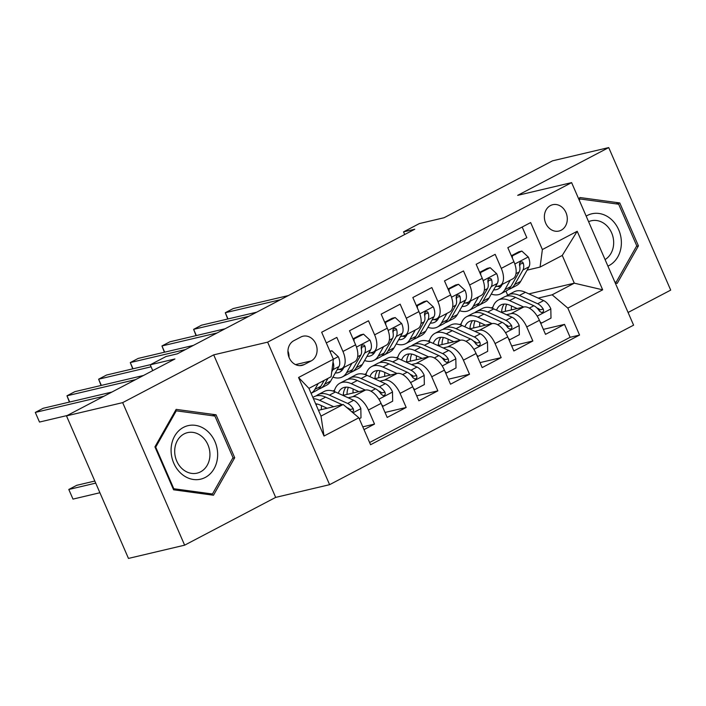 <?xml version="1.0" encoding="UTF-8"?>
<svg xmlns="http://www.w3.org/2000/svg" width="706" height="706" viewBox="0 0 706 706"><rect width="100%" height="100%" fill="white"/><g stroke="black" fill="none" stroke-linecap="round" stroke-linejoin="round"><path stroke-width="1.06" d="M550.468 205.552A13.529 11.34 76.7 0 0 545.191 221.861A13.529 11.34 76.7 0 0 558.94 231.047A13.529 11.34 76.7 0 0 561.191 230.209A13.529 11.34 76.7 0 0 566.477 213.9A13.529 11.34 76.7 0 0 552.727 204.705A13.529 11.34 76.7 0 0 550.468 205.552M628.075 312.476L670.7 290.113L608.722 147.58L552.551 160.827L444.092 217.739L419.373 223.573L403.541 231.877L404.688 234.524M329.605 484.678L633.591 325.166L571.613 182.625L267.636 342.145L329.605 484.678L275.675 497.395L213.697 354.862L122.667 402.632L184.637 545.173L275.675 497.395M184.637 545.173L128.466 558.42L66.488 415.887L174.938 358.975L150.219 364.808L152.752 370.624M122.667 402.632L66.488 415.887M522.175 227.023L526.826 237.71L507.826 247.674L513.942 261.741L501.278 268.386A16.918 9.028 62.3 0 1 500.148 285.48A16.918 9.028 62.3 0 1 498.983 285.912L495.418 286.751M501.278 268.386L495.162 254.328L476.162 264.291L482.277 278.358L469.605 285.003A16.918 9.028 62.3 0 1 468.484 302.097A16.918 9.028 62.3 0 1 467.319 302.53L463.754 303.368M469.605 285.003L463.498 270.936L444.498 280.909L450.613 294.967L437.941 301.621A16.918 9.028 62.3 0 1 436.811 318.715A16.918 9.028 62.3 0 1 435.655 319.147L432.09 319.986M437.941 301.621L431.834 287.554L412.834 297.526L418.94 311.584L406.277 318.23A16.918 9.028 62.3 0 1 405.147 335.332A16.918 9.028 62.3 0 1 403.991 335.765L400.426 336.603M406.277 318.23L400.161 304.171L381.169 314.144L387.276 328.202L374.612 334.847A16.918 9.028 62.3 0 1 373.483 351.95A16.918 9.028 62.3 0 1 372.327 352.382L368.761 353.221M374.612 334.847L368.497 320.789L349.496 330.761L355.612 344.819A16.918 9.028 62.3 0 1 354.483 361.913L341.819 368.567A16.918 9.028 62.3 0 1 340.663 368.991L337.097 369.838M363.996 429.601L374.524 424.077L362.796 426.848M342.895 395.386L365.39 390.083A16.918 9.028 62.3 0 1 381.072 403.373L387.188 417.431L406.188 407.468L385.026 412.454M374.559 378.769L397.054 373.465A16.918 9.028 -117.7 0 1 412.736 386.756L418.852 400.814L437.852 390.85L416.69 395.837M406.232 362.16L428.719 356.848A16.918 9.028 -117.7 0 1 444.401 370.138L450.516 384.205L469.516 374.233L448.354 379.228M437.896 345.543L460.383 340.239A16.918 9.028 -117.7 0 1 476.073 353.521L482.18 367.588L501.181 357.615L480.018 362.61M469.561 328.925L492.047 323.622A16.918 9.028 -117.7 0 1 507.738 336.912L513.853 350.97L532.845 340.998L511.682 345.993M150.219 364.808L166.051 356.504L177.294 353.847L414.775 229.229L403.541 231.877M304.224 364.578L311.187 360.925A13.105 10.987 76.7 0 0 316.306 345.119A13.105 10.987 76.7 0 0 302.989 336.224A13.105 10.987 76.7 0 0 300.8 337.036L293.837 340.689A13.105 10.987 76.7 0 0 288.719 356.495A13.105 10.987 76.7 0 0 302.036 365.39A13.105 10.987 76.7 0 0 304.224 364.578L299.723 365.637M540.09 267.071L542.376 249.545L530.656 222.575L321.662 332.244L333.391 359.204L331.096 376.739L308.937 388.371L320.992 416.108L343.16 404.476L358.851 417.767L370.571 444.727L579.564 335.059L567.836 308.098L552.145 294.808L574.313 283.177L562.258 255.44L540.09 267.071L527.082 270.142M542.376 249.545L577.208 231.268L602.668 289.822L567.836 308.098M358.851 417.767L324.019 436.043L298.559 377.489L333.391 359.204M506.52 314.717L511.047 313.649A16.918 9.028 62.3 0 1 526.738 326.94L532.845 340.998M501.225 312.308L523.711 307.004L511.047 313.649M459.562 324.566L461.247 323.683M474.856 331.335L479.383 330.267A16.918 9.028 62.3 0 1 495.065 343.557L501.181 357.615M427.898 341.183L429.583 340.301M443.191 347.952L447.719 346.884A16.918 9.028 62.3 0 1 463.401 360.175L469.516 374.233M396.234 357.801L397.919 356.918M411.519 364.57L416.055 363.502A16.918 9.028 62.3 0 1 431.737 376.783L437.852 390.85M364.57 374.418L366.255 373.536M379.854 381.187L384.382 380.11A16.918 9.028 62.3 0 1 400.073 393.401L406.188 407.468M332.905 391.036L334.591 390.153M348.19 397.796L352.718 396.728A16.918 9.028 62.3 0 1 368.408 410.018L374.524 424.077M369.609 442.512L570.121 337.291L564.518 324.381L543.346 329.375M523.711 307.004A16.918 9.028 -117.7 0 1 539.402 320.295L545.517 334.353L564.518 324.381M326.304 342.931L336.833 337.406L342.948 351.464A16.918 9.028 62.3 0 1 341.819 368.567M318.468 410.301L343.16 404.476M213.697 354.862L267.636 342.145M608.722 147.58L517.683 195.35L571.613 182.625M528.918 293.881L574.313 283.177L602.668 289.822M507.685 295.187L505.911 291.101M538.184 298.1L552.145 294.808M491.226 307.948L492.912 307.066M373.483 351.95L386.147 345.305A16.918 9.028 -117.7 0 0 387.276 328.202M405.147 335.332L417.82 328.687A16.918 9.028 -117.7 0 0 418.94 311.584M436.811 318.715L449.484 312.07A16.918 9.028 -117.7 0 0 450.613 294.967M468.484 302.097L481.148 295.452A16.918 9.028 -117.7 0 0 482.277 278.358M570.121 337.291L579.564 335.059M500.148 285.48L512.812 278.835A16.918 9.028 -117.7 0 0 513.942 261.741M308.937 388.371L298.559 377.489M320.992 416.108L324.019 436.043M577.208 231.268L562.258 255.44M289.001 357.271A13.105 10.987 76.7 0 0 287.933 350.97M213.477 495.224L234.71 457.726L216.045 414.801L176.156 409.374L154.932 446.872L173.588 489.796L213.477 495.224M615.305 283.115L617.212 283.371L638.436 245.873L619.771 202.949L579.882 197.521L578.867 199.313M212.215 415.71L216.045 414.801M232.715 458.203L234.71 457.726M615.95 203.849L619.771 202.949M636.45 246.341L638.436 245.873M314.85 389.394A32.352 17.271 62.3 0 1 311.09 393.321L316.729 390.374A32.352 17.271 62.3 0 0 320.868 386.235L314.85 389.394L318.212 383.499M330.117 351.694L331.864 350.776L338.377 356.821A11.208 5.983 62.3 0 1 338.977 366.529L330.682 381.081A32.352 17.271 62.3 0 1 326.551 385.22L320.533 388.379A32.352 17.271 -117.7 0 0 324.672 384.24L328.025 378.354M103.958 396.225L35.3 412.419L43.216 408.271L111.875 392.068M318.512 389.156A32.352 17.271 -117.7 0 0 320.533 388.379M324.23 380.34L320.868 386.235M331.741 371.833L332.967 369.679A11.208 5.983 -117.7 0 0 333.338 362.937L333.003 362.16M67.194 415.516L39.492 422.056L35.3 412.419L39.492 422.056M331.864 350.776L329.923 351.235M359.266 418.72L361.004 417.811L360.819 408.447A11.208 5.983 -117.7 0 0 353.662 400.284L335.429 391.989A32.352 17.271 -117.7 0 0 324.125 391.495L318.106 394.654A32.352 17.271 -117.7 0 0 316.323 395.872M321.495 405.659A26.854 14.332 -117.7 0 0 321.389 409.612M333.682 406.709L319.597 400.293A32.352 17.271 -117.7 0 0 313.429 398.705M327.178 408.245L320.224 405.076A26.854 14.332 -117.7 0 0 315.644 403.797M94.816 481.042L76.716 485.313L68.8 489.47L72.992 499.098L99.908 492.744M352.25 412.172L353.644 410.671L353.274 408.774A11.208 5.983 -117.7 0 0 347.643 403.444L329.411 395.139A32.352 17.271 -117.7 0 0 318.106 394.654M312.864 397.399L314.302 396.648A32.352 17.271 62.3 0 1 325.607 397.134L342.216 404.697M316.244 405.182A26.854 14.332 62.3 0 1 316.72 403.947M346.893 407.6L348.279 408.227A5.71 3.045 62.3 0 1 350.044 409.542L353.274 408.774M345.243 406.241A11.208 5.983 62.3 0 1 347.158 407.856M72.992 499.098L68.8 489.47L95.716 483.116M183.481 427.368A27.49 23.024 76.7 0 0 173.782 463.207A27.49 23.024 76.7 0 0 205.252 477.45A27.49 23.024 76.7 0 0 214.951 441.603A27.49 23.024 76.7 0 0 183.481 427.368M184.072 433.934A20.809 17.438 76.7 0 0 175.953 459.015A20.809 17.438 76.7 0 0 197.098 473.144A20.809 17.438 76.7 0 0 200.566 471.846A20.809 17.438 76.7 0 0 208.685 446.766A20.809 17.438 76.7 0 0 187.54 432.637A20.809 17.438 76.7 0 0 184.072 433.934M233.015 457.664L212.453 493.997L173.8 488.737L155.717 447.145L176.279 410.813L214.933 416.072L233.015 457.664M209.523 494.685L212.453 493.997M173.191 488.879L173.8 488.737M155.108 447.295L155.717 447.145M175.194 411.077L176.279 410.813M607.919 266.109A27.49 23.024 76.7 0 0 621.368 243.72A27.49 23.024 76.7 0 0 609.966 218.269A27.49 23.024 76.7 0 0 586.174 216.098M605.068 259.561A20.809 17.438 76.7 0 0 613.664 243.438A20.809 17.438 76.7 0 0 591.275 220.784A20.809 17.438 76.7 0 0 588.601 221.693M579.282 200.257L580.014 198.96L618.659 204.219L636.75 245.812L616.179 282.144L614.802 281.959M615.005 282.418L616.179 282.144M578.92 199.216L580.014 198.96M343.919 367.464L343.257 368.611A26.854 14.332 62.3 0 1 339.824 372.044A26.854 14.332 62.3 0 1 335.324 372.945M351.95 363.246L346.522 372.777A32.352 17.271 62.3 0 1 342.384 376.916A32.352 17.271 62.3 0 1 332.923 377.154M353.229 339.339L363.528 334.167L370.041 340.204A11.208 5.983 62.3 0 1 370.641 349.911L362.354 364.472A32.352 17.271 62.3 0 1 358.216 368.603L352.197 371.762A32.352 17.271 -117.7 0 0 356.336 367.623L364.631 353.062A11.208 5.983 -117.7 0 0 365.002 346.319L364.164 345.049L362.169 345.058L361.278 346.311L361.207 348.314A11.208 5.983 62.3 0 1 360.828 355.056L352.532 369.617A32.352 17.271 62.3 0 1 348.393 373.756L342.384 376.916M354.024 339.145L354.068 341.263M363.528 334.167L360.607 334.856L353.018 338.836M135.623 379.607L66.964 395.801L74.88 391.654L143.539 375.46M350.176 372.539A32.352 17.271 -117.7 0 0 352.197 371.762M338.977 369.388A26.854 14.332 -117.7 0 0 342.481 369.785M365.002 346.319L361.772 347.078A5.71 3.045 62.3 0 1 361.375 348.905L361.348 348.949M69.4 402.093L66.964 395.801L69.673 402.023M375.583 350.847L374.93 351.994A26.854 14.332 62.3 0 1 371.488 355.427A26.854 14.332 62.3 0 1 366.988 356.327M383.614 346.637L378.187 356.159A32.352 17.271 62.3 0 1 374.048 360.298A32.352 17.271 62.3 0 1 364.587 360.545M384.894 322.721L395.192 317.55L401.705 323.595A11.208 5.983 62.3 0 1 402.314 333.294L394.019 347.855A32.352 17.271 62.3 0 1 389.88 351.985L383.861 355.144A32.352 17.271 -117.7 0 0 388 351.006L396.295 336.453A11.208 5.983 -117.7 0 0 396.675 329.702L395.828 328.431L393.833 328.449L392.942 329.702L392.871 331.696A11.208 5.983 62.3 0 1 392.492 338.448L384.196 353A32.352 17.271 62.3 0 1 380.066 357.139L374.048 360.298M385.697 322.536L385.732 324.645M395.192 317.55L392.271 318.238L384.682 322.218M151.093 366.811L98.628 379.193L106.544 375.036L150.484 364.667M381.849 355.921A32.352 17.271 -117.7 0 0 383.861 355.144M370.641 352.771A26.854 14.332 -117.7 0 0 374.145 353.176M396.675 329.702L393.436 330.461A5.71 3.045 62.3 0 1 393.039 332.288L393.013 332.332M101.064 385.476L98.628 379.193L101.337 385.414M407.247 334.229L406.594 335.376A26.854 14.332 62.3 0 1 403.152 338.809A26.854 14.332 62.3 0 1 398.652 339.71M415.278 330.02L409.851 339.542A32.352 17.271 62.3 0 1 405.712 343.681A32.352 17.271 62.3 0 1 396.251 343.928M416.558 306.104L426.856 300.933L433.369 306.978A11.208 5.983 62.3 0 1 433.978 316.676L425.683 331.238A32.352 17.271 62.3 0 1 421.544 335.376L415.525 338.527A32.352 17.271 -117.7 0 0 419.664 334.397L427.96 319.836A11.208 5.983 -117.7 0 0 428.339 313.085L427.492 311.814L425.497 311.831L424.606 313.085L424.535 315.079A11.208 5.983 62.3 0 1 424.156 321.83L415.869 336.391A32.352 17.271 62.3 0 1 411.73 340.521L405.712 343.681M417.361 305.919L417.396 308.028M426.856 300.933L423.935 301.621L416.346 305.601M185.466 349.558L130.292 362.575L138.208 358.419L193.382 345.402M413.513 339.304A32.352 17.271 -117.7 0 0 415.525 338.527M402.305 336.162A26.854 14.332 -117.7 0 0 405.809 336.559M428.339 313.085L425.1 313.852A5.71 3.045 62.3 0 1 424.703 315.67L424.677 315.714M132.737 368.859L130.292 362.575L133.002 368.797M438.911 317.612L438.258 318.768A26.854 14.332 62.3 0 1 434.825 322.201A26.854 14.332 62.3 0 1 430.325 323.092M446.942 313.402L441.515 322.924A32.352 17.271 62.3 0 1 437.376 327.063A32.352 17.271 62.3 0 1 427.915 327.31M448.231 289.486L458.521 284.315L465.042 290.36A11.208 5.983 62.3 0 1 465.642 300.059L457.347 314.62A32.352 17.271 62.3 0 1 453.208 318.759L447.189 321.91A32.352 17.271 -117.7 0 0 451.328 317.779L459.624 303.218A11.208 5.983 -117.7 0 0 460.003 296.467L459.156 295.196L457.161 295.214L456.27 296.467L456.2 298.462A11.208 5.983 62.3 0 1 455.829 305.213L447.533 319.774A32.352 17.271 62.3 0 1 443.394 323.904L437.376 327.063M449.025 289.301L449.06 291.419M458.521 284.315L455.599 285.003L448.01 288.992M217.13 332.941L161.956 345.958L169.881 341.801L225.046 328.784M445.177 322.686A32.352 17.271 -117.7 0 0 447.189 321.91M433.969 319.544A26.854 14.332 -117.7 0 0 437.473 319.942M460.003 296.467L456.764 297.235A5.71 3.045 62.3 0 1 456.367 299.053L456.341 299.097M164.401 352.241L161.956 345.958L164.666 352.179M381.699 404.812L383.173 406.179L392.668 401.193L392.492 391.83A11.208 5.983 -117.7 0 0 385.326 383.676L367.094 375.371A32.352 17.271 -117.7 0 0 355.789 374.877L349.77 378.037A32.352 17.271 -117.7 0 0 347.987 379.254M353.159 389.041A26.854 14.332 -117.7 0 0 353.062 392.995M365.346 390.091L351.261 383.676A32.352 17.271 -117.7 0 0 339.957 383.181A32.352 17.271 -117.7 0 0 334.212 391.477M358.842 391.627L351.888 388.459A26.854 14.332 -117.7 0 0 342.507 388.053A26.854 14.332 -117.7 0 0 338.245 393.268M339.957 383.181L345.975 380.031A32.352 17.271 62.3 0 1 357.271 380.525L375.513 388.821A11.208 5.983 62.3 0 1 381.134 394.151L383.12 395.589L384.496 395.289L385.308 394.054L384.938 392.157A11.208 5.983 -117.7 0 0 379.307 386.826L361.075 378.531A32.352 17.271 -117.7 0 0 349.77 378.037M343.39 393.745A32.352 17.271 -117.7 0 0 343.487 395.245M347.008 394.416A26.854 14.332 62.3 0 1 348.385 387.329M345.869 387.153A26.854 14.332 -117.7 0 0 343.248 395.307M378.557 390.983L379.943 391.609A5.71 3.045 62.3 0 1 381.708 392.924L384.938 392.157M383.173 406.179L382.378 406.365M413.363 388.194L414.837 389.562L424.341 384.576L424.156 375.213A11.208 5.983 -117.7 0 0 416.99 367.058L398.758 358.754A32.352 17.271 -117.7 0 0 387.453 358.26L381.434 361.419A32.352 17.271 -117.7 0 0 379.651 362.637M384.823 372.424A26.854 14.332 -117.7 0 0 384.726 376.377M397.01 373.474L382.926 367.058A32.352 17.271 -117.7 0 0 371.621 366.573A32.352 17.271 -117.7 0 0 365.876 374.86M390.506 375.01L383.561 371.85A26.854 14.332 -117.7 0 0 374.171 371.435A26.854 14.332 -117.7 0 0 369.918 376.66M371.621 366.573L377.639 363.413A32.352 17.271 62.3 0 1 388.944 363.908L407.177 372.203A11.208 5.983 62.3 0 1 412.807 377.542L414.784 378.972L416.161 378.672L416.972 377.436L416.602 375.548A11.208 5.983 -117.7 0 0 410.971 370.218L392.739 361.913A32.352 17.271 -117.7 0 0 381.434 361.419M375.062 377.128A32.352 17.271 -117.7 0 0 375.16 378.637M378.672 377.807A26.854 14.332 62.3 0 1 380.057 370.712M377.542 370.535A26.854 14.332 -117.7 0 0 374.912 378.69M410.221 374.365L411.607 375.001A5.71 3.045 62.3 0 1 413.372 376.307L416.602 375.548M414.837 389.562L414.043 389.747M445.027 371.585L446.501 372.945L456.005 367.958L455.82 358.595A11.208 5.983 -117.7 0 0 448.654 350.441L430.422 342.136A32.352 17.271 -117.7 0 0 419.117 341.642L413.098 344.802A32.352 17.271 -117.7 0 0 411.316 346.019M416.487 355.806A26.854 14.332 -117.7 0 0 416.39 359.76M428.674 356.865L414.59 350.45A32.352 17.271 -117.7 0 0 403.285 349.955A32.352 17.271 -117.7 0 0 397.54 358.242M422.17 358.392L415.225 355.233A26.854 14.332 -117.7 0 0 405.844 354.818A26.854 14.332 -117.7 0 0 401.582 360.042M403.285 349.955L409.303 346.796A32.352 17.271 62.3 0 1 420.608 347.29L438.841 355.595A11.208 5.983 62.3 0 1 444.471 360.925L446.448 362.354L447.825 362.054L448.637 360.819L448.266 358.93A11.208 5.983 -117.7 0 0 442.644 353.6L424.403 345.296A32.352 17.271 -117.7 0 0 413.098 344.802M406.727 360.51A32.352 17.271 -117.7 0 0 406.824 362.019M410.336 361.19A26.854 14.332 62.3 0 1 411.722 354.094M409.206 353.918A26.854 14.332 -117.7 0 0 406.577 362.072M441.885 357.748L443.271 358.383A5.71 3.045 62.3 0 1 445.036 359.689L448.266 358.93M446.501 372.945L445.707 373.13M476.7 354.968L478.165 356.327L487.669 351.341L487.484 341.978A11.208 5.983 -117.7 0 0 480.318 333.823L462.086 325.519A32.352 17.271 -117.7 0 0 450.781 325.025L444.771 328.184A32.352 17.271 -117.7 0 0 442.98 329.402M448.151 339.189A26.854 14.332 -117.7 0 0 448.054 343.142M460.347 340.248L446.254 333.832A32.352 17.271 -117.7 0 0 434.949 333.338A32.352 17.271 -117.7 0 0 429.204 341.633M453.843 341.783L446.889 338.615A26.854 14.332 -117.7 0 0 437.508 338.2A26.854 14.332 -117.7 0 0 433.246 343.425M434.949 333.338L440.968 330.179A32.352 17.271 62.3 0 1 452.272 330.673L470.505 338.977A11.208 5.983 62.3 0 1 476.135 344.307L478.112 345.737L479.498 345.446L480.301 344.21L479.93 342.313A11.208 5.983 -117.7 0 0 474.308 336.983L456.067 328.678A32.352 17.271 -117.7 0 0 444.771 328.184M438.391 343.901A32.352 17.271 -117.7 0 0 438.488 345.402M442 344.572A26.854 14.332 62.3 0 1 443.386 337.477M440.871 337.3A26.854 14.332 -117.7 0 0 438.241 345.455M473.549 341.13L474.935 341.766A5.71 3.045 62.3 0 1 476.7 343.072L479.93 342.313M478.165 356.327L477.371 356.521M470.575 301.003L469.922 302.15A26.854 14.332 62.3 0 1 466.49 305.583A26.854 14.332 62.3 0 1 461.989 306.475M478.606 296.785L473.179 306.316A32.352 17.271 62.3 0 1 469.04 310.446A32.352 17.271 62.3 0 1 459.588 310.693M479.895 272.869L490.185 267.698L496.706 273.743A11.208 5.983 62.3 0 1 497.306 283.441L489.011 298.003A32.352 17.271 62.3 0 1 484.872 302.142L478.853 305.301A32.352 17.271 -117.7 0 0 482.992 301.162L491.288 286.601A11.208 5.983 -117.7 0 0 491.667 279.858L490.829 278.579L488.826 278.596L487.934 279.85L487.864 281.844A11.208 5.983 62.3 0 1 487.493 288.595L479.197 303.156A32.352 17.271 62.3 0 1 475.059 307.295L469.04 310.446M480.689 272.684L480.733 274.802M490.185 267.698L487.264 268.386L479.674 272.375M248.803 316.323L193.629 329.34L201.545 325.184L256.719 312.176M476.841 306.069A32.352 17.271 -117.7 0 0 478.853 305.301M465.642 302.927A26.854 14.332 -117.7 0 0 469.137 303.324M491.667 279.858L488.428 280.617A5.71 3.045 62.3 0 1 488.031 282.435L488.005 282.479M196.065 335.624L193.629 329.34L196.33 335.562M508.364 338.35L509.829 339.71L519.334 334.732L519.148 325.36A11.208 5.983 -117.7 0 0 511.991 317.206L493.75 308.91A32.352 17.271 -117.7 0 0 482.445 308.416L476.435 311.567A32.352 17.271 -117.7 0 0 474.653 312.784M479.815 322.571A26.854 14.332 -117.7 0 0 479.718 326.525M492.011 323.63L477.918 317.215A32.352 17.271 -117.7 0 0 466.613 316.72A32.352 17.271 -117.7 0 0 460.868 325.016M485.507 325.166L478.553 321.998A26.854 14.332 -117.7 0 0 469.172 321.592A26.854 14.332 -117.7 0 0 464.91 326.807M466.613 316.72L472.632 313.561A32.352 17.271 62.3 0 1 483.937 314.055L502.169 322.36A11.208 5.983 62.3 0 1 507.799 327.69L509.776 329.12L511.162 328.828L511.965 327.593L511.603 325.695A11.208 5.983 -117.7 0 0 505.973 320.365L487.731 312.061A32.352 17.271 -117.7 0 0 476.435 311.567M470.055 327.284A32.352 17.271 -117.7 0 0 470.152 328.784M473.673 327.955A26.854 14.332 62.3 0 1 475.05 320.859M472.535 320.692A26.854 14.332 -117.7 0 0 469.905 328.846M505.214 324.522L506.608 325.148A5.71 3.045 62.3 0 1 508.364 326.463L511.603 325.695M509.829 339.71L509.035 339.904M502.24 284.386L501.587 285.533A26.854 14.332 62.3 0 1 498.154 288.966A26.854 14.332 62.3 0 1 493.653 289.857M510.27 280.167L504.843 289.698A32.352 17.271 62.3 0 1 500.704 293.828A32.352 17.271 62.3 0 1 491.252 294.075M511.559 256.26L521.849 251.08L528.37 257.125A11.208 5.983 62.3 0 1 528.97 266.833L520.675 281.385A32.352 17.271 62.3 0 1 516.536 285.524L510.526 288.683A32.352 17.271 -117.7 0 0 514.656 284.544L522.952 269.983A11.208 5.983 -117.7 0 0 523.331 263.241L522.493 261.97L520.49 261.979L519.598 263.232L519.528 265.235A11.208 5.983 62.3 0 1 519.157 271.978L510.862 286.539A32.352 17.271 62.3 0 1 506.723 290.678L500.704 293.828M512.353 256.066L512.397 258.184M521.849 251.08L518.928 251.768L511.338 255.757M280.467 299.706L225.293 312.723L233.209 308.566L288.383 295.558M508.505 289.46A32.352 17.271 -117.7 0 0 510.526 288.683M497.306 286.309A26.854 14.332 -117.7 0 0 500.801 286.707M523.331 263.241L520.101 264A5.71 3.045 62.3 0 1 519.695 265.818L519.669 265.871M227.729 319.006L225.293 312.723L227.994 318.944M540.028 321.733L541.502 323.101L550.998 318.115L550.812 308.751A11.208 5.983 -117.7 0 0 543.655 300.588L525.414 292.293A32.352 17.271 -117.7 0 0 514.118 291.799L508.099 294.958A32.352 17.271 -117.7 0 0 506.317 296.176M511.479 305.954A26.854 14.332 -117.7 0 0 511.382 309.916M523.675 307.013L509.582 300.597A32.352 17.271 -117.7 0 0 498.277 300.103A32.352 17.271 -117.7 0 0 492.541 308.398M517.171 308.548L510.217 305.38A26.854 14.332 -117.7 0 0 500.836 304.974A26.854 14.332 -117.7 0 0 496.574 310.19M498.277 300.103L504.296 296.944A32.352 17.271 62.3 0 1 515.601 297.438L533.833 305.742A11.208 5.983 62.3 0 1 539.463 311.072L541.44 312.511L542.826 312.211L543.629 310.975L543.267 309.078A11.208 5.983 -117.7 0 0 537.637 303.748L519.404 295.443A32.352 17.271 -117.7 0 0 508.099 294.958M501.719 310.666A32.352 17.271 -117.7 0 0 501.816 312.167M505.337 311.337A26.854 14.332 62.3 0 1 506.714 304.251M504.199 304.074A26.854 14.332 -117.7 0 0 501.578 312.228M536.887 307.904L538.272 308.531A5.71 3.045 62.3 0 1 540.028 309.846L543.267 309.078M541.502 323.101L540.699 323.286M492.047 323.622L479.383 330.267M460.383 340.239L447.719 346.884M428.719 356.848L416.055 363.502M397.054 373.465L384.382 380.11M365.39 390.083L352.718 396.728M381.072 403.373L368.408 410.018M539.402 320.295L526.738 326.94M507.738 336.912L495.065 343.557M476.073 353.521L463.401 360.175M444.401 370.138L431.737 376.783M412.736 386.756L400.073 393.401M355.612 344.819L342.948 351.464M295.532 364.614L311.187 360.925M338.218 356.671L333.382 359.204M330.682 381.081L324.672 384.24M338.977 366.529L332.967 369.679M332.888 363.043L333.338 362.937M352.982 412.798L360.828 408.677M329.411 395.139L335.429 391.989M319.597 400.293L325.607 397.134M347.643 403.444L353.662 400.284M369.882 340.054L356.495 347.078M352.532 369.617L346.522 372.777M362.354 364.472L356.336 367.623M360.828 355.056L357.66 356.724M370.641 349.911L364.631 353.062M401.546 323.436L388.159 330.461M384.196 353L378.187 356.159M394.019 347.855L388 351.006M392.492 338.448L389.324 340.107M402.314 333.294L396.295 336.453M433.21 306.828L419.823 313.852M415.869 336.391L409.851 339.542M425.683 331.238L419.664 334.397M424.156 321.83L420.997 323.489M433.978 316.676L427.96 319.836M464.875 290.21L451.487 297.235M447.533 319.774L441.515 322.924M457.347 314.62L451.328 317.779M455.829 305.213L452.661 306.872M465.642 300.059L459.624 303.218M378.875 399.208L392.492 392.059M361.075 378.531L367.094 375.371M351.261 383.676L357.271 380.525M379.307 386.826L385.326 383.676M370.985 391.195L375.513 388.821M410.548 382.59L424.156 375.442M392.739 361.913L398.758 358.754M382.926 367.058L388.944 363.908M410.971 370.218L416.99 367.058M402.649 374.586L407.177 372.203M442.212 365.973L455.82 358.833M424.403 345.296L430.422 342.136M414.59 350.45L420.608 347.29M442.644 353.6L448.654 350.441M434.314 357.968L438.841 355.595M473.876 349.355L487.493 342.216M456.067 328.678L462.086 325.519M446.254 333.832L452.272 330.673M474.308 336.983L480.318 333.823M465.978 341.351L470.505 338.977M496.539 273.593L483.151 280.617M479.197 303.156L473.179 306.316M489.011 298.003L482.992 301.162M487.493 288.595L484.325 290.254M497.306 283.441L491.288 286.601M505.54 332.738L519.157 325.598M487.731 312.061L493.75 308.91M477.918 317.215L483.937 314.055M505.973 320.365L511.991 317.206M497.642 324.734L502.169 322.36M528.203 256.975L514.815 264M510.862 286.539L504.843 289.698M520.675 281.385L514.656 284.544M519.157 271.978L515.989 273.637M528.97 266.833L522.952 269.983M537.204 316.129L550.821 308.981M519.404 295.443L525.414 292.293M509.582 300.597L515.601 297.438M537.637 303.748L543.655 300.588M529.306 308.116L533.833 305.742"/></g></svg>
